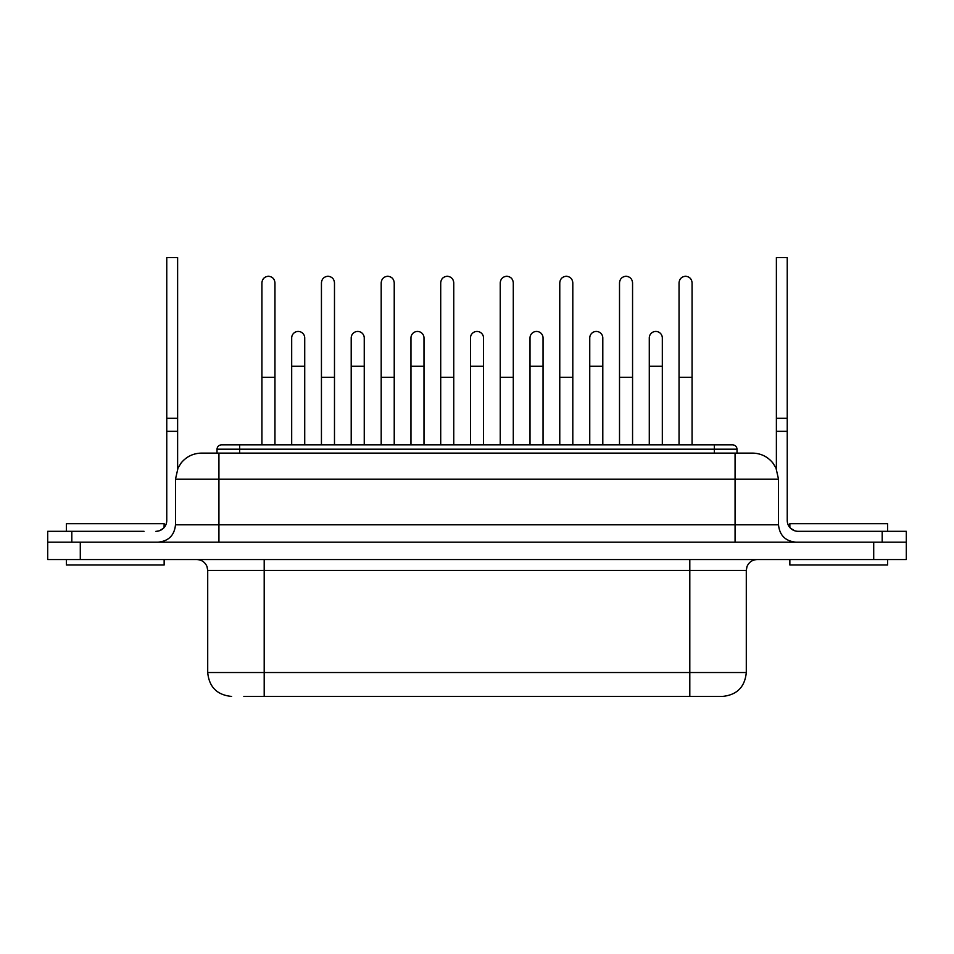 <?xml version="1.0" encoding="UTF-8"?>
<svg xmlns="http://www.w3.org/2000/svg" width="954" height="954" viewBox="0 0 954 954"><rect width="100%" height="100%" fill="white"/><g stroke="black" fill="none" stroke-linecap="round" stroke-linejoin="round"><path stroke-width="1.43" d="M47.7 542.182L47.7 559.557L906.3 559.557L906.3 542.182L47.7 542.182L47.7 531.318L71.812 531.318L71.812 542.182M787.241 431.339L776.377 431.339L776.377 418.305L787.241 418.305L787.241 520.455A10.864 10.864 0 0 0 798.104 531.318L882.188 531.318L882.188 542.182M776.377 418.305L776.377 257.568L787.241 257.568L787.241 418.305M887.614 559.557L887.614 564.995L789.852 564.995L789.852 559.557M144.054 531.318L71.812 531.318M792.512 529.768L791.617 529.16M791.128 528.778L790.341 528.051M789.852 527.514L789.852 523.71L887.614 523.71L887.614 531.318M790.472 528.182L794.539 530.71M735.069 542.182L735.069 524.795L777.856 524.795M164.148 559.557L164.148 564.995L66.386 564.995L66.386 559.557M776.377 431.339L776.377 468.843M155.896 531.318A10.864 10.864 0 0 0 166.759 520.455L166.759 431.339L177.623 431.339L177.623 468.843M164.064 527.61L164.148 523.71L66.386 523.71L66.386 531.318M906.3 542.182L906.3 531.318L882.188 531.318M166.759 431.339L166.759 418.305L177.623 418.305L177.623 257.568L166.759 257.568L166.759 418.305M156.659 531.283L158.662 530.961M159.771 530.603L163.528 528.182M163.671 528.039L162.931 528.731M162.371 529.172L161.262 529.887M243.854 696.432L277.876 696.396M177.623 431.339L177.623 418.305M218.931 542.182L218.931 524.795L735.069 524.795L735.069 453.102L201.819 453.102M735.069 453.102L752.181 453.102M737.025 453.102L737.025 449.191C736.75 446.567 735.307 445.124 732.684 444.85L221.352 444.85C218.728 445.124 217.285 446.567 217.011 449.191L217.011 453.102M716.299 444.85L732.374 444.85M689.802 559.557L689.802 672.534L746.29 672.534C744.871 687.047 736.905 695.013 722.393 696.432L247.992 696.432M676.124 696.396L710.146 696.432M298.197 331.443A6.523 6.523 0 0 0 291.685 337.954L291.685 366.205L304.72 366.205L304.72 337.954A6.523 6.523 0 0 0 298.197 331.443A6.523 6.523 0 0 1 304.72 337.954M261.921 444.85L261.921 377.283L274.955 377.283L274.955 282.778C274.537 278.842 272.367 276.672 268.432 276.255C272.367 276.672 274.537 278.842 274.955 282.778M266.536 377.283L270.328 377.283M261.921 377.283L261.921 282.778C262.326 278.842 264.508 276.672 268.432 276.255M357.726 331.443A6.523 6.523 0 0 0 351.203 337.954L351.203 366.205L364.249 366.205L364.249 337.954A6.523 6.523 0 0 0 357.726 331.443M417.47 331.443A6.523 6.523 0 0 0 410.959 337.954L410.959 366.205L423.993 366.205L423.993 337.954A6.523 6.523 0 0 0 417.47 331.443M477 331.443A6.523 6.523 0 0 0 470.477 337.954L470.477 366.205L483.523 366.205L483.523 337.954A6.523 6.523 0 0 0 477 331.443M536.53 331.443A6.523 6.523 0 0 0 530.007 337.954L530.007 366.205L543.041 366.205L543.041 337.954A6.523 6.523 0 0 0 536.53 331.443A6.523 6.523 0 0 1 543.041 337.954M596.274 331.443A6.523 6.523 0 0 0 589.751 337.954L589.751 366.205L602.797 366.205L602.797 337.954A6.523 6.523 0 0 0 596.274 331.443A6.523 6.523 0 0 1 602.797 337.954M655.803 331.443A6.523 6.523 0 0 0 649.28 337.954L649.28 366.205L662.314 366.205L662.314 337.954A6.523 6.523 0 0 0 655.803 331.443M321.438 444.85L321.438 377.283L334.484 377.283L334.484 282.778C334.067 278.842 331.897 276.672 327.961 276.255C331.897 276.672 334.067 278.842 334.484 282.778M321.438 377.283L321.438 282.778C321.856 278.842 324.026 276.672 327.961 276.255M326.065 377.283L329.857 377.283M381.195 444.85L381.195 377.283L394.229 377.283L394.229 282.778C393.811 278.842 391.641 276.672 387.706 276.255C391.641 276.672 393.811 278.842 394.229 282.778M381.195 377.283L381.195 282.778C381.6 278.842 383.782 276.672 387.706 276.255M385.81 377.283L389.602 377.283M440.712 444.85L440.712 377.283L453.758 377.283L453.758 282.778C453.341 278.842 451.17 276.672 447.235 276.255C451.17 276.672 453.341 278.842 453.758 282.778M440.712 377.283L440.712 282.778C441.13 278.842 443.3 276.672 447.235 276.255M445.339 377.283L449.131 377.283M500.242 444.85L500.242 377.283L513.288 377.283L513.288 282.778C512.87 278.842 510.7 276.672 506.765 276.255C510.7 276.672 512.87 278.842 513.288 282.778M500.242 377.283L500.242 282.778C500.659 278.842 502.83 276.672 506.765 276.255M504.869 377.283L508.661 377.283M559.771 444.85L559.771 377.283L572.805 377.283L572.805 282.778C572.4 278.842 570.218 276.672 566.294 276.255C570.218 276.672 572.4 278.842 572.805 282.778M559.771 377.283L559.771 282.778C560.189 278.842 562.359 276.672 566.294 276.255M564.398 377.283L568.19 377.283M619.516 444.85L619.516 377.283L632.562 377.283L632.562 282.778C632.144 278.842 629.974 276.672 626.039 276.255C629.974 276.672 632.144 278.842 632.562 282.778M619.516 377.283L619.516 282.778C619.933 278.842 622.103 276.672 626.039 276.255M624.143 377.283L627.935 377.283M679.045 444.85L679.045 377.283L692.079 377.283L692.079 282.778C691.674 278.842 689.492 276.672 685.568 276.255C689.492 276.672 691.674 278.842 692.079 282.778M679.045 377.283L679.045 282.778C679.463 278.842 681.633 276.672 685.568 276.255M683.672 377.283L687.464 377.283M239.645 444.85L239.645 453.102M714.355 444.85L714.355 449.191L217.393 449.191M176.144 524.795L218.931 524.795L218.931 479.17L778.512 479.17L775.948 467.889L772.788 462.869C767.493 456.537 760.708 453.281 752.444 453.102M218.931 453.102L218.931 479.17L175.488 479.17L175.488 524.795C174.427 535.325 168.631 541.121 158.102 542.182M689.802 696.396L689.802 672.534L264.198 672.534L264.198 570.42L746.29 570.42L746.994 566.581C748.926 562.133 752.312 559.795 757.154 559.557M873.709 542.182L873.709 559.557M80.291 559.557L80.291 542.182M736.655 449.191L714.355 449.191L714.355 453.102M264.198 696.396L264.198 672.534L207.71 672.534L207.71 570.42L264.198 570.42L264.198 559.557M795.898 542.182C785.369 541.121 779.573 535.325 778.512 524.795L778.512 479.17M175.488 479.17L178.052 467.889L181.212 462.869C186.507 456.537 193.292 453.281 201.556 453.102M746.29 672.534L746.29 570.42M207.71 672.534C209.129 687.047 217.095 695.013 231.607 696.432M291.685 444.85L291.685 366.205M351.203 444.85L351.203 366.205M410.959 444.85L410.959 366.205M470.477 444.85L470.477 366.205M530.007 444.85L530.007 366.205M589.751 444.85L589.751 366.205M649.28 444.85L649.28 366.205M207.71 570.42L207.006 566.581C205.074 562.133 201.688 559.795 196.846 559.557M334.484 444.85L334.484 377.283M304.72 444.85L304.72 366.205M513.288 444.85L513.288 377.283M632.562 444.85L632.562 377.283M602.797 444.85L602.797 366.205M274.955 444.85L274.955 377.283M394.229 444.85L394.229 377.283M423.993 444.85L423.993 366.205M483.523 444.85L483.523 366.205M364.249 444.85L364.249 366.205M692.079 444.85L692.079 377.283M662.314 444.85L662.314 366.205M453.758 444.85L453.758 377.283M572.805 444.85L572.805 377.283M543.041 444.85L543.041 366.205"/></g></svg>
